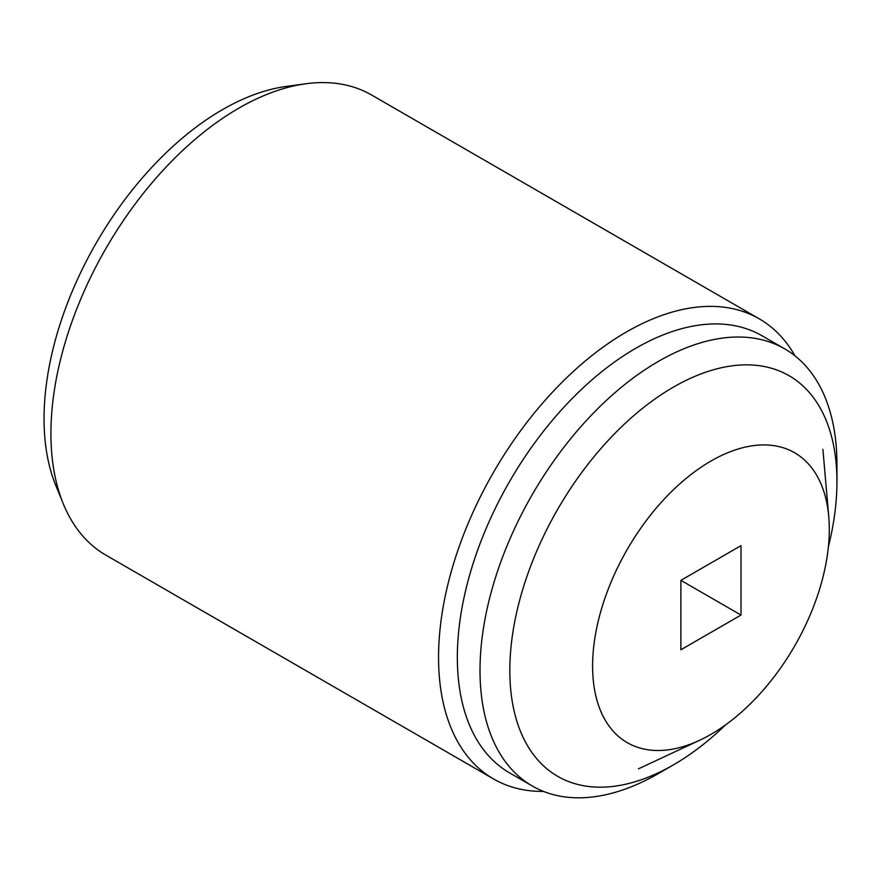 <?xml version="1.0" encoding="UTF-8"?>
<svg xmlns="http://www.w3.org/2000/svg" width="881" height="881" viewBox="0 0 881 881"><rect width="100%" height="100%" fill="white"/><g stroke="black" fill="none" stroke-linecap="round" stroke-linejoin="round"><path stroke-width="1.32" d="M543.544 791.424A265.677 153.382 -60 0 1 493.58 778.98L105.951 555.184A265.677 153.382 -60 0 1 63.289 503.833A265.677 153.382 -60 0 1 50.922 433.562A265.677 153.382 -60 0 1 305.817 83.761A265.677 153.382 -60 0 1 371.617 95.027L759.246 318.823A265.677 153.382 -60 0 1 795.003 355.869M63.289 503.833L55.8 485.497A252.384 145.717 -60 0 1 44.05 418.75A252.384 145.717 -60 0 1 286.193 86.437L305.817 83.761M493.58 778.98A265.677 153.382 -60 0 1 438.551 657.358A265.677 153.382 -60 0 1 554.523 389.997A265.677 153.382 -60 0 1 759.246 318.823M725.592 724.865A231.329 133.56 -60 0 1 673.381 764.895L658.481 773.496A252.384 145.717 -60 0 1 532.289 785.995L509.614 772.901A252.384 145.717 -60 0 1 457.338 657.358A252.384 145.717 -60 0 1 567.507 403.366A252.384 145.717 -60 0 1 761.999 335.749L784.674 348.843A252.384 145.717 -60 0 1 836.95 464.375L836.95 481.577A231.329 133.56 -60 0 1 828.393 546.815M532.289 785.995A252.384 145.717 -60 0 1 480.013 670.452A252.384 145.717 -60 0 1 590.182 416.46A252.384 145.717 -60 0 1 784.674 348.843M673.381 764.895A231.329 133.56 -60 0 1 509.813 670.452A231.329 133.56 -60 0 1 673.381 387.144A231.329 133.56 -60 0 1 836.95 481.577M710.956 734.369A167.379 96.635 -60 0 1 699.657 740.271A167.379 96.635 -60 0 1 592.737 659.428A167.379 96.635 -60 0 1 710.956 461.049A167.379 96.635 -60 0 1 828.757 516.651A167.379 96.635 -60 0 1 710.956 734.369M741.009 545.647L741.009 615.059L680.892 649.771L741.009 615.059L680.892 580.359L741.009 545.647M680.892 649.771L680.892 580.359M699.657 740.271L638.461 768.827M828.757 516.651L822.898 449.365"/></g></svg>
